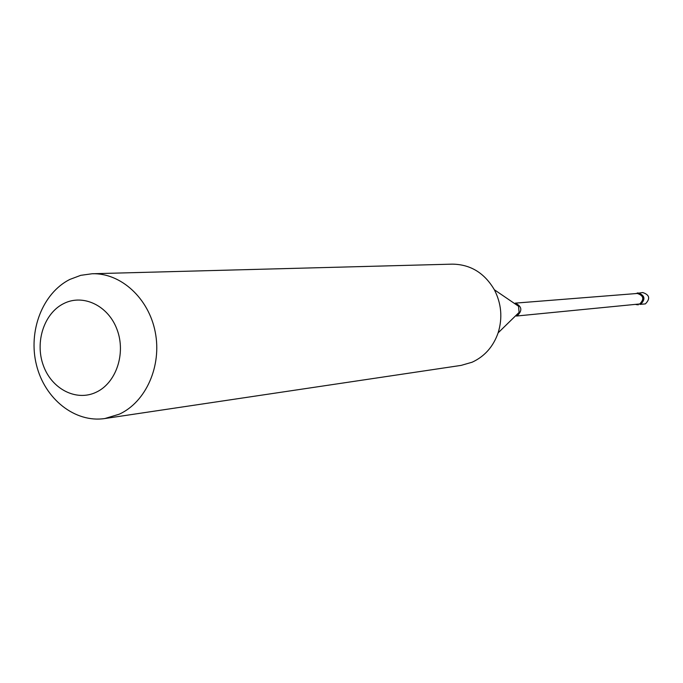 <?xml version="1.0" encoding="UTF-8"?>
<svg xmlns="http://www.w3.org/2000/svg" width="683" height="683" viewBox="0 0 683 683"><rect width="100%" height="100%" fill="white"/><g stroke="black" fill="none" stroke-linecap="round" stroke-linejoin="round"><path stroke-width="1.02" d="M637.273 292.973C644.18 295.287 645.076 299.094 639.962 304.405L640.645 304.345C645.759 299.034 644.863 295.227 637.956 292.922C644.863 295.227 645.759 299.034 640.645 304.345L645.409 303.884C650.489 298.616 649.601 294.834 642.737 292.546L635.036 293.647M516.391 316.041L639.775 303.952C644.47 299.077 643.642 295.585 637.307 293.468L515.264 303.132M104.849 418.534L461.145 365.388L472.141 362.212C484.589 356.466 493.254 346.691 498.12 332.869C502.714 317.979 501.45 303.602 494.347 289.746C484.435 272.893 470.408 264.364 452.274 264.142L92.171 273.746L80.739 275.334L69.854 279.424C42.517 293.118 27.901 331.178 36.481 365.055C44.796 399.009 75.019 423.076 104.849 418.534L119.303 414.18C145.949 402.014 161.956 365.977 155.254 332.126C148.766 298.232 120.865 272.79 92.171 273.746M96.158 392.238C116.11 383.061 126.099 353.563 117.1 329.684C108.401 305.651 83.198 293.579 63.707 303.576C44.079 313.215 34.696 342.098 43.353 365.525C51.729 389.079 76.325 401.766 96.158 392.238M638.306 304.831L635.993 304.558M517.304 315.657C522.546 310.569 521.923 306.419 515.434 303.218M514.436 316.946L519.097 312.396L518.559 306.257L514.128 303.235M498.12 332.869L519.097 312.396L516.579 315.819M518.559 306.257L494.347 289.746"/></g></svg>
